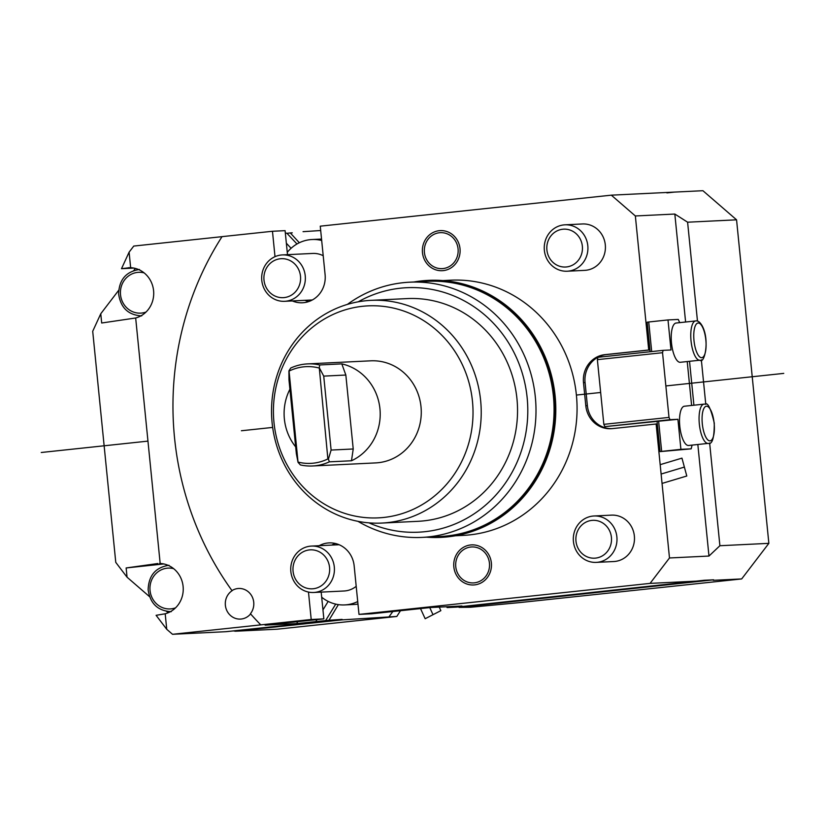 <?xml version="1.0" encoding="UTF-8"?>
<svg xmlns="http://www.w3.org/2000/svg" width="825" height="825" viewBox="0 0 825 825"><rect width="100%" height="100%" fill="white"/><g stroke="black" fill="none" stroke-linecap="round" stroke-linejoin="round"><path stroke-width="1.24" d="M400.465 610.717L396.815 616.45L341.808 619.895L235.373 631.228L233.485 630.888M235.373 631.228L277.221 629.197L396.815 616.45M474.396 582.842A18.006 16.923 87.2 0 1 455.771 566.723A18.006 16.923 87.2 0 1 470.817 547.027A18.006 16.923 87.2 0 1 489.442 563.135A18.006 16.923 87.2 0 1 474.396 582.842M443.025 268.568A18.006 16.923 87.2 0 1 424.411 252.45A18.006 16.923 87.2 0 1 439.457 232.743A18.006 16.923 87.2 0 1 458.071 248.861A18.006 16.923 87.2 0 1 443.025 268.568M611.325 195.164L635.353 215.964L674.829 214.046L687.607 222.203L736.56 219.821L702.921 190.709L611.325 195.164L320.255 226.174L325.102 274.704A25.554 24.028 87.2 0 1 302.445 302.775A25.554 24.028 87.2 0 1 292.339 300.939M293.071 571.282A19.511 18.346 87.2 0 1 309.375 549.924A19.511 18.346 87.2 0 1 329.557 567.394A19.511 18.346 87.2 0 1 313.252 588.751A19.511 18.346 87.2 0 1 293.071 571.282M334.3 566.961A23.224 21.842 -92.8 0 0 311.448 546.078A23.224 21.842 -92.8 0 0 290.854 571.591A23.224 21.842 -92.8 0 0 313.706 592.484A23.224 21.842 -92.8 0 0 334.3 566.961M321.183 592.113L321.688 597.197A37.166 34.949 -92.8 0 0 344.706 604.921A37.166 34.949 -92.8 0 0 357.72 601.549M335.383 543.489A25.554 24.028 -92.8 0 0 331.774 545.088M313.706 592.484L344.025 590.999A23.224 21.842 -92.8 0 0 356.204 586.317M321.678 240.477A37.166 34.949 -92.8 0 0 312.036 239.518A37.166 34.949 -92.8 0 0 287.265 252.337L287.492 254.667M304.972 300.321A25.554 24.028 -92.8 0 0 308.715 301.568M323.204 255.719A23.224 21.842 -92.8 0 0 312.706 253.44L282.387 254.915A23.224 21.842 -92.8 0 0 261.793 280.428A23.224 21.842 -92.8 0 0 284.646 301.311A23.224 21.842 -92.8 0 0 305.24 275.798A23.224 21.842 -92.8 0 0 282.387 254.915M264 280.118A19.511 18.346 87.2 0 1 280.314 258.761A19.511 18.346 87.2 0 1 300.496 276.231A19.511 18.346 87.2 0 1 284.192 297.588A19.511 18.346 87.2 0 1 264 280.118M275.003 256.668L272.467 231.268L285.099 230.66L287.265 252.337M611.418 537.364A18.954 17.82 87.2 0 1 595.578 558.113A18.954 17.82 87.2 0 1 575.974 541.148A18.954 17.82 87.2 0 1 591.814 520.4A18.954 17.82 87.2 0 1 611.418 537.364M573.427 541.499A23.224 21.842 -92.8 0 0 596.279 562.382A23.224 21.842 -92.8 0 0 616.873 536.869A23.224 21.842 -92.8 0 0 594.021 515.986A23.224 21.842 -92.8 0 0 573.427 541.499M596.279 562.382L613.779 561.536A23.224 21.842 -92.8 0 0 634.363 536.023A23.224 21.842 -92.8 0 0 611.521 515.13L594.021 515.986M582.357 246.201A18.954 17.82 87.2 0 1 566.517 266.949A18.954 17.82 87.2 0 1 546.903 249.975A18.954 17.82 87.2 0 1 562.753 229.237A18.954 17.82 87.2 0 1 582.357 246.201M544.366 250.336A23.224 21.842 -92.8 0 0 567.208 271.219A23.224 21.842 -92.8 0 0 587.802 245.706A23.224 21.842 -92.8 0 0 564.96 224.823A23.224 21.842 -92.8 0 0 544.366 250.336M567.208 271.219L584.708 270.363A23.224 21.842 -92.8 0 0 605.303 244.85A23.224 21.842 -92.8 0 0 582.45 223.967L564.96 224.823M299.341 242.736L290.307 232.949L286.966 233.3L296.969 243.983M335.703 604.117L325.617 620.596L328.958 620.245L338.363 604.622M713.635 579.81L459.102 607.396L713.635 579.81L704.158 580.274L456.648 607.107L447.171 607.571L446.397 606.746M666.909 192.906L674.499 192.091M292.256 232.815L290.307 232.949M459.102 607.396L470.724 607.252L520.111 602.539L741.675 578.933L768.859 543.345L719.895 545.727L708.974 556.05L697.837 444.5M458.71 606.973L457.854 606.983M234.888 630.816L341.808 619.895M328.958 620.245L342.107 619.389M388.988 616.832L392.834 611.531M303.053 231.67L320.688 230.526M285.326 232.939L286.966 233.3M325.617 620.596L296.701 623.597L265.114 625.133L323.854 618.874L311.211 619.493L172.518 634.291L166.743 629.3L156.1 615.316L165.196 613.779A25.554 24.028 -92.8 0 0 183.109 586.451A25.554 24.028 -92.8 0 0 160.174 563.475L159.596 563.434M172.518 634.291L225.895 631.692L325.318 621.101M414.037 281.975A128.659 120.976 87.2 0 1 428.33 280.376A128.659 120.976 87.2 0 1 552.131 379.17A128.659 120.976 87.2 0 1 484.626 526.319A128.659 120.976 87.2 0 1 440.828 537.384A128.659 120.976 87.2 0 1 426.453 537.178M428.443 280.366A128.659 120.976 87.2 0 1 428.567 280.366A128.659 120.976 87.2 0 1 552.368 379.16A128.659 120.976 87.2 0 1 484.863 526.309A128.659 120.976 87.2 0 1 441.066 537.374A128.659 120.976 87.2 0 1 440.942 537.384M409.654 282.191L427.721 281.315A127.751 120.12 87.2 0 1 550.657 379.407A127.751 120.12 87.2 0 1 483.625 525.525A127.751 120.12 87.2 0 1 446.614 536.013A127.751 120.12 87.2 0 1 440.137 536.508L422.07 537.395A127.751 120.12 -92.8 0 0 428.546 536.889A127.751 120.12 -92.8 0 0 535.631 400.507A127.751 120.12 -92.8 0 0 409.654 282.191A127.751 120.12 -92.8 0 0 403.177 282.697A127.751 120.12 -92.8 0 0 347.397 304.394M418.358 281.768A128.195 120.543 87.2 0 1 550.419 374.117A128.195 120.543 87.2 0 1 484.44 525.896A128.195 120.543 87.2 0 1 430.774 536.962M443.231 270.621A20.068 18.872 -92.8 0 0 460.01 248.655A20.068 18.872 -92.8 0 0 439.251 230.691A20.068 18.872 -92.8 0 0 422.472 252.656A20.068 18.872 -92.8 0 0 443.231 270.621M474.602 584.894A20.068 18.872 -92.8 0 0 491.37 562.928A20.068 18.872 -92.8 0 0 470.621 544.964A20.068 18.872 -92.8 0 0 453.843 566.93A20.068 18.872 -92.8 0 0 474.602 584.894M658.649 421.348L661.65 451.388L680.914 449.336L677.913 419.296L604.859 426.628L670.024 419.688L669.003 417.409L603.838 424.349L604.859 426.628M603.838 424.349L597.372 359.648L662.537 352.708L669.003 417.409M662.537 352.708L663.104 350.357L597.939 357.297L597.372 359.648M650.121 351.739L647.171 322.204L648.739 321.987L651.688 351.574M661.65 451.388L660.083 451.615L657.082 421.493M677.913 419.296L670.024 419.688M680.914 449.336L691.185 448.841L660.083 451.615M708.149 443.396L688.597 445.479A19.738 6.713 -96.1 0 1 679.676 424.906A19.738 6.713 -96.1 0 1 684.41 406.22L703.962 404.137A19.738 6.713 83.9 0 0 699.229 422.823A19.738 6.713 83.9 0 0 707.582 443.386A19.738 6.713 83.9 0 0 708.149 443.396C712.274 444.716 714.316 437.941 714.275 423.081C710.758 408.303 707.675 401.992 705.024 404.147L703.962 404.137A19.738 6.713 83.9 0 1 704.529 404.147M692.072 445.108L691.185 448.841M691.608 405.446L687.225 361.546M663.104 350.357L670.993 349.975L668.002 319.935L678.263 319.43L679.707 322.637M671.746 330.577A19.738 6.713 -96.1 0 1 676.108 323.029L695.661 320.946A19.738 6.713 83.9 0 0 691.298 328.494A19.738 6.713 83.9 0 0 695.062 356.07A19.738 6.713 83.9 0 0 699.837 360.205L680.295 362.288A19.738 6.713 -96.1 0 1 673.035 351.594A19.738 6.713 -96.1 0 1 671.746 330.577M319.265 367.661L327.876 458.927L328.391 459.113L331.114 450.058L323.73 376.118L319.265 367.661L319.698 364.949A51.098 48.046 -92.8 0 0 307.56 363.897A51.098 48.046 -92.8 0 0 290.72 368.032L288.915 370.889L288.977 379.82L296.361 453.76L298.052 462.351L289.059 371.095A48.417 45.53 87.2 0 1 318.79 367.929M327.876 458.927A48.417 45.53 87.2 0 1 298.134 462.093M298.052 462.351L300.393 464.929A51.098 48.046 -92.8 0 0 312.531 465.981A51.098 48.046 -92.8 0 0 329.371 461.835L328.391 459.113M323.73 376.118L345.84 375.035L341.808 363.877A51.098 48.046 87.2 0 1 379.943 408.767A51.098 48.046 87.2 0 1 351.481 460.762L329.371 461.835M319.698 364.949L341.808 363.877M351.481 460.762L353.224 448.986L331.114 450.058M295.67 446.882A51.098 48.046 87.2 0 1 284.367 418.956A51.098 48.046 87.2 0 1 289.915 389.225M353.224 448.986L345.84 375.035M362.68 306.281A106.126 99.794 87.2 0 1 472.467 401.29A106.126 99.794 87.2 0 1 383.759 517.45A106.126 99.794 87.2 0 1 273.972 422.441A106.126 99.794 87.2 0 1 362.68 306.281M312.531 465.981L375.705 462.907A51.098 48.046 -92.8 0 0 421.008 406.777A51.098 48.046 -92.8 0 0 370.734 360.824L307.56 363.897M387.451 522.627A111.488 104.837 -92.8 0 0 480.903 403.611A111.488 104.837 -92.8 0 0 370.961 300.352A111.488 104.837 -92.8 0 0 365.31 300.795A111.488 104.837 -92.8 0 0 271.848 419.812A111.488 104.837 -92.8 0 0 381.789 523.071A111.488 104.837 -92.8 0 0 387.451 522.627M381.789 523.071L418.12 521.307A111.488 104.837 -92.8 0 0 423.772 520.864A111.488 104.837 -92.8 0 0 517.223 401.837A111.488 104.837 -92.8 0 0 407.282 298.588L370.961 300.352M358.225 301.806A122.389 115.077 87.2 0 1 400.548 288.183A122.389 115.077 87.2 0 1 527.154 397.753A122.389 115.077 87.2 0 1 424.854 531.702A122.389 115.077 87.2 0 1 368.981 522.864M719.895 545.727L709.634 442.963M705.777 404.322L701.333 359.772M697.476 321.131L687.607 222.203M693.918 405.199L689.535 361.309M685.606 322.008L674.829 214.046M160.174 563.475L135.671 317.986L101.692 323.008L100.763 313.758L118.676 290.307M133.763 270.559L135.393 268.424M149.552 596.661L127.06 577.201L115.768 562.372L92.709 331.289L100.763 313.758M127.06 577.201L126.142 567.951L157.936 563.516M166.743 629.3L165.196 613.779M135.671 317.986A25.554 24.028 -92.8 0 0 153.584 290.658A25.554 24.028 -92.8 0 0 130.649 267.692L129.102 252.161L133.763 246.067L222.018 236.662M272.467 231.268L222.038 236.641A301.95 283.924 -92.8 0 0 231.969 590.607L232.279 590.597A15.335 14.417 -92.8 0 0 225.926 608.169A15.335 14.417 -92.8 0 0 240.457 619.09A15.335 14.417 -92.8 0 0 241.24 619.028A15.335 14.417 -92.8 0 0 250.594 613.903M163.773 563.949L126.142 567.951M133.918 268.084L121.502 268.692L130.072 267.651M130.649 267.692L128.411 267.723M121.502 268.692L129.102 252.161M611.727 428.66A25.554 24.028 87.2 0 1 587.379 405.663L585.069 382.552A25.554 24.028 87.2 0 1 606.427 354.585L649.935 349.955L648.728 349.996L635.353 215.964M657.319 423.885L612.232 428.618A25.554 24.028 87.2 0 1 610.933 428.711A25.554 24.028 87.2 0 1 585.802 405.735L583.492 382.635A25.554 24.028 87.2 0 1 604.849 354.668L648.728 349.996M708.974 556.05L669.488 557.968L656.112 423.937M669.488 557.968L650.069 583.388L358.999 614.398L371.642 613.79L430.372 607.53L461.959 605.993L447.171 607.571M650.069 583.388L703.766 580.779M319.141 545.707A25.554 24.028 87.2 0 1 329.02 542.902A25.554 24.028 87.2 0 1 354.162 565.878L358.999 614.398M321.688 597.197L323.854 618.874M311.211 619.493L308.478 592.061M296.701 623.597L297.712 621.658M286.358 243.22L291.091 248.284M328.164 601.404L322.957 609.923M317.037 619.606L315.841 621.555M231.969 590.607A15.335 14.417 87.2 0 1 237.878 588.534A15.335 14.417 87.2 0 1 238.652 588.472A15.335 14.417 87.2 0 1 252.306 597.042A15.335 14.417 87.2 0 1 250.429 613.728A301.95 283.924 -92.8 0 0 260.782 624.865M168.156 612.758L166.547 611.366M455.348 535.776L463.134 535.394A127.751 120.12 -92.8 0 0 469.611 534.889A127.751 120.12 -92.8 0 0 576.696 398.506A127.751 120.12 -92.8 0 0 450.718 280.191L442.942 280.572M768.859 543.345L736.56 219.821M668.002 319.935L648.739 321.987M713.243 580.315L741.675 578.933M357.947 521.328A127.751 120.12 -92.8 0 0 422.07 537.395M241.405 430.753L272.662 427.422M576.397 395.062L600.652 392.483M660.175 464.661L681.955 458.133L686.792 476.015L662.052 483.429M661.114 474.045L684.379 467.074M438.683 605.911L440.859 610.655L425.164 618.719L420.193 607.881M429.433 606.901L433.012 614.687M783.75 373.385L665.857 385.945M147.964 441.117L41.25 452.492M146.035 312.036A20.439 19.223 87.2 0 1 120.45 293.813A20.439 19.223 87.2 0 1 144.127 272.879M356.029 604.323L357.968 604.055A37.166 34.949 87.2 0 1 356.07 604.312A37.166 34.949 87.2 0 1 354.183 604.467L344.706 604.921M321.513 239.054A37.166 34.949 87.2 0 1 321.533 239.054L312.036 239.518M175.56 607.829A20.439 19.223 87.2 0 1 149.975 589.597A20.439 19.223 87.2 0 1 173.652 568.673M709.572 440.849A17.418 5.919 -96.1 0 1 702.209 422.699A17.418 5.919 -96.1 0 1 706.881 406.22A17.418 5.919 -96.1 0 1 714.244 424.359A17.418 5.919 -96.1 0 1 709.572 440.849M604.849 354.668L606.427 354.585M583.492 382.635L585.069 382.552M585.802 405.735L587.379 405.663M702.292 326.669A17.418 5.919 -96.1 0 1 705.623 350.996A17.418 5.919 -96.1 0 1 697.548 354.018A17.418 5.919 -96.1 0 1 694.227 329.68A17.418 5.919 -96.1 0 1 702.292 326.669M339.137 544.737L311.448 546.078M168.981 565.269C155.595 567.342 148.655 575.489 148.139 589.71C150.171 603.622 157.874 610.943 171.239 611.665M139.456 269.476C126.07 271.559 119.13 279.706 118.614 293.917C120.646 307.828 128.349 315.15 141.714 315.872M695.661 320.946C697.795 320.44 699.961 322.059 702.168 325.813C710.005 340.086 704.426 364.733 699.837 360.205M312.324 299.97L284.646 301.311"/></g></svg>
